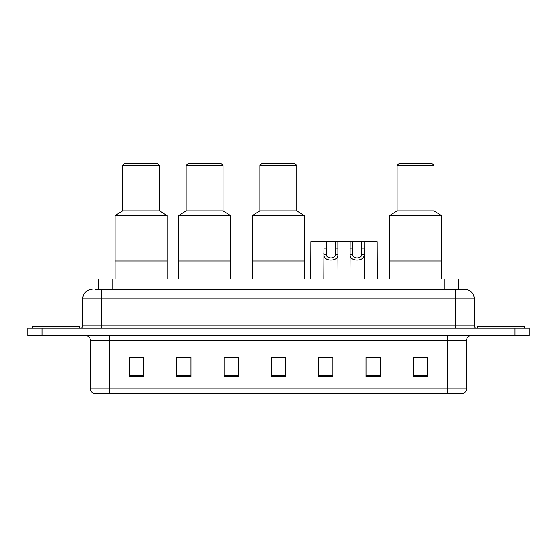 <?xml version="1.0" encoding="UTF-8"?>
<svg xmlns="http://www.w3.org/2000/svg" width="557" height="557" viewBox="0 0 557 557"><rect width="100%" height="100%" fill="white"/><g stroke="black" fill="none" stroke-linecap="round" stroke-linejoin="round"><path stroke-width="0.84" d="M95.484 289.375L101.625 289.375L95.484 289.375L98.561 289.375L98.561 278.973L458.439 278.973L458.439 289.375M92.17 289.375A9.455 9.455 0 0 0 82.708 298.837L82.708 325.789A2.367 2.367 0 0 1 80.347 328.157M474.292 298.837L101.625 298.837L101.625 289.375L464.83 289.375A9.455 9.455 0 0 1 474.292 298.837L474.292 325.789C474.432 327.231 475.218 328.017 476.653 328.157M42.04 328.157L27.85 328.157L27.85 331.937L42.04 331.937L27.85 331.937L27.85 335.725L42.04 335.725L42.04 331.937L514.96 331.937L42.04 331.937L42.04 328.157L514.96 328.157L514.96 331.937L529.15 331.937L514.96 331.937L514.96 335.725L42.04 335.725M514.96 335.725L529.15 335.725L529.15 328.157L514.96 328.157M464.691 289.375L461.516 289.375M466.536 388.883C466.404 391.146 465.269 392.657 463.132 393.423L447.619 393.423L447.619 388.883L466.536 388.883L466.536 340.452A4.728 4.728 0 0 1 471.264 335.725M447.619 393.423L93.868 393.423A4.728 4.728 0 0 1 90.464 388.883L90.464 340.452C90.185 337.584 88.612 336.003 85.736 335.725M427.47 376.441L427.47 357.524L413.28 357.524L413.28 376.441L427.47 376.441M380.18 376.441L380.18 357.524L365.991 357.524L365.991 376.441L380.18 376.441M332.884 376.441L332.884 357.524L318.701 357.524L318.701 376.441L332.884 376.441M143.72 376.441L143.72 357.524L129.53 357.524L129.53 376.441L143.72 376.441M191.009 376.441L191.009 357.524L176.82 357.524L176.82 376.441L191.009 376.441M238.299 376.441L238.299 357.524L224.116 357.524L224.116 376.441L238.299 376.441M285.595 376.441L285.595 357.524L271.405 357.524L271.405 376.441L285.595 376.441M439.013 393.423L109.381 393.423L109.381 388.883L447.619 388.883L447.619 340.452L90.464 340.452M366.652 357.622L373.747 357.622M238.299 357.524L224.116 357.622L238.299 357.524M186.421 357.622L191.009 357.622M327.356 357.622L321.347 357.622M285.595 357.622L271.405 357.622M143.72 357.622L129.53 357.622M332.884 357.622L318.701 357.622M427.47 357.622L413.28 357.622M79.637 328.157L79.637 326.736L32.341 326.736L32.341 328.157M167.079 278.973L167.079 215.601L115.055 215.601L115.055 261.003L167.079 261.003L115.055 261.003L115.055 278.973M167.079 215.601L159.511 210.873L122.624 210.873L115.055 215.601M159.511 210.873L159.511 165.471L122.624 165.471L122.624 210.873M159.511 165.471L157.617 163.577L124.517 163.577L122.624 165.471M524.659 328.157L524.659 326.736L477.363 326.736L477.363 328.157M230.64 278.973L230.64 215.601L178.616 215.601L178.616 261.003L230.64 261.003L178.616 261.003L178.616 278.973M230.64 215.601L223.072 210.873L186.184 210.873L178.616 215.601M223.072 210.873L223.072 165.471L186.184 165.471L186.184 210.873M223.072 165.471L221.185 163.577L188.078 163.577L186.184 165.471M304.324 278.973L304.324 215.601L252.3 215.601L252.3 261.003L304.324 261.003L252.3 261.003L252.3 278.973M304.324 215.601L296.756 210.873L259.868 210.873L252.3 215.601M296.756 210.873L296.756 165.471L259.868 165.471L259.868 210.873M296.756 165.471L294.862 163.577L261.755 163.577L259.868 165.471M441.562 278.973L441.562 215.601L389.545 215.601L389.545 261.003L441.562 261.003L389.545 261.003L389.545 278.973M441.562 215.601L434 210.873L397.106 210.873L389.545 215.601M434 210.873L434 165.471L397.106 165.471L397.106 210.873M434 165.471L432.107 163.577L399 163.577L397.106 165.471M326.388 241.613L326.367 254.786C326.534 258.984 335.265 258.984 335.432 254.786L335.411 241.613L323.951 241.613L323.805 278.973M335.411 241.613L337.848 241.613L337.995 278.973M337.995 253.08L337.862 254.786C338.433 261.832 323.373 261.832 323.937 254.786L323.805 253.08M352.588 241.613L352.567 254.786C352.734 258.984 361.465 258.984 361.632 254.786L361.611 241.613L350.151 241.613L350.005 278.973M361.611 241.613L364.048 241.613L364.194 278.973M364.194 253.08L364.062 254.786C364.633 261.832 349.573 261.832 350.137 254.786L350.005 253.08M323.951 241.613L310.848 241.613L310.709 278.973M337.848 241.613L350.151 241.613M364.048 241.613L377.152 241.613L377.291 278.973M112.751 289.375L112.751 278.973M444.249 289.375L444.249 278.973M101.625 328.157L101.625 298.837L82.708 298.837M82.708 325.789L474.292 325.789M455.375 289.375L455.375 328.157M447.619 335.725L447.619 340.452L466.536 340.452M90.464 388.883L109.381 388.883L109.381 335.725M285.595 375.787L271.405 375.787M238.299 375.787L224.116 375.787M191.009 375.787L176.82 375.787M143.72 375.787L129.53 375.787M332.884 375.787L318.701 375.787M380.18 375.787L365.991 375.787M427.47 375.787L413.28 375.787M337.862 254.786L335.432 254.786M326.367 254.786L323.937 254.786M326.388 248.102L323.951 248.102M337.848 248.102L335.411 248.102M364.062 254.786L361.632 254.786M352.567 254.786L350.137 254.786M352.588 248.102L350.151 248.102M364.048 248.102L361.611 248.102"/></g></svg>
